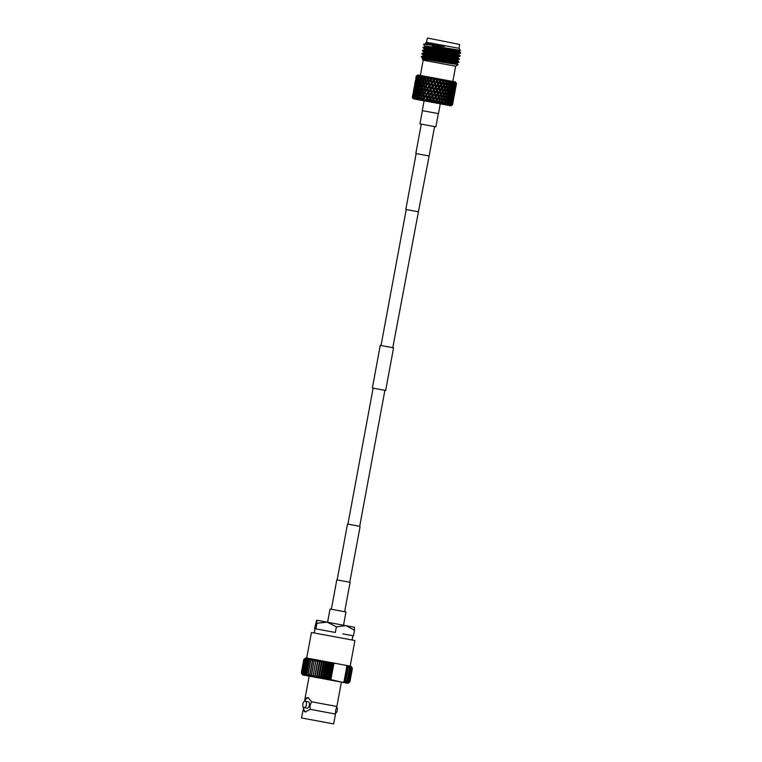 <?xml version="1.0" encoding="UTF-8"?>
<svg xmlns="http://www.w3.org/2000/svg" width="762" height="762" viewBox="0 0 762 762"><rect width="100%" height="100%" fill="white"/><g stroke="black" fill="none" stroke-linecap="round" stroke-linejoin="round"><path stroke-width="1.14" d="M349.768 582.244L360.112 526.399L350.825 524.675L347.501 524.066L337.147 579.911M343.529 625.173L345.977 611.972L334.242 609.791L330.032 609.019L327.584 622.221M392.792 347.691L418.424 211.779L408.861 210.017M418.005 211.703L406.232 209.521L381.029 345.51M422.396 110.661L438.474 113.633L422.396 110.652L419.948 123.873L421.272 124.12L415.814 153.533L429.12 156L418.424 211.779M429.12 156L434.569 126.578L435.893 126.825L419.948 123.873M373.618 388.239L385.658 390.468L373.618 388.239M372.361 388.01L380.267 345.377L381.371 345.577L393.563 347.843L385.658 390.468M415.814 153.533L428.777 155.934M331.356 609.257L336.804 579.853L350.11 582.311L344.653 611.724M456.495 83.458L456.352 84.258L455.781 82.42L456.495 83.458L454.857 82.239L455.019 83.182L454.257 82.125L454.495 82.887L453.714 82.029L454.19 83.029L452.857 81.867L452.961 82.601L452.142 81.734L452.514 82.715L451.066 81.534L451.018 82.239L450.19 81.372L450.437 82.325L449.551 82.163L447.904 80.943L448.008 81.877L445.332 80.467L445.294 81.372L442.551 79.943L442.36 80.82L439.617 79.4L439.283 80.248L436.607 78.848L436.131 79.667L434.94 79.448L434.864 78.524L434.016 79.086L433.597 78.286L432.987 79.086L431.816 78.867L431.892 77.972L430.949 78.515L430.654 77.743L429.93 78.524L428.806 78.315L429.025 77.438L425.977 77.791L426.349 76.943L423.415 77.314L423.92 76.495L422.843 77.019L422.977 76.324L421.167 76.905L421.805 76.105L419.957 76.676L419.291 76.552L420.053 75.781L418.995 76.305L419.424 75.667L418.338 76.381L417.843 76.286L418.7 75.543L417.69 76.067L418.262 75.457L417.166 76.171L417.547 75.324L416.328 76.019L417.767 74.962L455.457 81.944L455.962 82.687M417.3 75.286L416.166 76.486M424.091 100.822L451.028 105.823L413.347 98.831L424.082 100.841L422.272 110.633M413.585 95.374L412.633 95.555L412.309 97.317L413.033 98.365L412.309 97.317L413.137 98.384L412.423 97.336L413.156 98.384L412.623 97.374L413.747 98.498L413.423 97.517L416.204 98.946L415.604 97.917L416.271 98.955L416.785 98.136L418.052 99.289L417.538 98.279L418.147 99.298L418.5 98.45L420.262 99.689L419.843 98.698L420.367 99.708L421.462 99.003L422.758 100.155L422.453 99.184L422.872 100.174L424.234 99.517L425.491 100.66L425.52 99.746L425.615 100.679L427.215 100.06L428.396 101.194L428.558 100.317L428.53 101.222L429.701 100.527L431.397 101.746L431.692 100.898L431.521 101.775L433.473 101.222L434.407 102.308L434.854 101.479L434.54 102.337L435.997 101.689L437.378 102.86L437.731 102.013L437.502 102.88L439.636 102.365L440.217 103.384L440.903 102.603L440.331 103.413L442.484 102.899L442.855 103.88L443.655 103.118L442.97 103.899L444.96 102.718L445.237 104.318L445.97 103.546L445.618 101.66L446.742 99.812L447.094 101.927L445.332 104.337L447.284 103.156L447.304 104.708L448.123 103.946L447.885 102.079L448.894 100.213L449.123 102.308L447.38 104.718L449.237 103.518L448.989 105.023L449.904 104.28L449.77 102.432L450.647 100.546L450.752 102.613L449.056 105.032L450.79 103.813L450.275 105.261L451.247 104.527L451.98 100.794L451.323 104.546L450.323 105.27L451.895 104.013L451.114 105.423L452.123 104.699L452.847 100.955L452.171 104.708L451.133 105.423L452.647 104.165M427.777 38.1L459.667 44.453L427.777 38.1M423.243 60.188L455.724 66.208L423.158 60.169L420.414 75.438M425.615 42.948L426.472 42.272L459.048 48.301L460.448 50.368L432.235 45.787M425.72 42.882L444.589 46.358L424.167 44.31M452.657 63.379L458.038 64.608L449.675 63.37C432.854 60.55 411.794 56.988 428.092 60.35M455.724 66.208L458.038 64.618L456.933 63.665L425.529 59.141L422.367 58.988L423.158 60.169M453.028 61.827L457.067 62.951L458.905 62.294L450.494 61.198C431.263 58.141 409.108 54.578 429.139 58.826M453.352 60.474L458.61 61.932L421.386 56.493L427.072 58.369M422.586 56.921L427.12 57.998M453.571 59.579L457.514 60.646L457.629 59.903L459.467 59.255L425.034 54.121L421.872 53.864L427.472 55.293M454.076 57.464L459.172 58.884L425.101 53.75L421.862 53.835M423.148 53.883L427.53 54.921M455.19 52.807L458.429 53.826L427.368 49.244L424.472 49.006L424.329 49.768L458.629 54.531L460.124 55.817L459.667 56.217L425.596 51.073L422.443 50.816L427.882 52.216M460.124 55.817L425.672 50.702L422.424 50.787M423.71 50.835L427.93 51.835M452.19 52.064L422.986 47.749L426.234 47.654L460.686 52.778L452.19 52.064M453.99 57.826L458.076 58.779M454.285 56.569L458.057 57.579L459.486 59.236M412.633 95.555L413.014 93.583M412.623 97.374L412.794 96.774L412.737 97.393M412.899 95.602L413.128 93.593L412.899 95.602L413.937 95.441L413.223 94.478L413.957 90.516L413.223 94.478M414.28 92.269L413.28 92.44L412.918 94.488M412.852 94.412L413.28 92.44M414.747 89.125L413.728 89.621L413.842 88.992L413.442 91.288M414.176 87.335L413.785 89.306M413.423 97.517L413.642 96.926L413.642 97.565M415.604 97.917L415.461 96.069L417.366 92.831L416.262 92.983L415.385 94.869L415.29 92.802L417.166 89.564L416.052 89.716L415.252 91.611L415.9 92.564L414.804 92.716L414.071 94.631L414.747 95.583L413.661 95.745L413.071 97.46M413.642 96.926L414.061 96.422M413.014 97.45L413.737 93.707L413.661 95.745M417.538 98.279L417.281 96.412L419.233 93.174L418.138 93.326L417.128 95.193L416.9 93.097L418.833 89.868L417.728 90.021L416.785 91.897L416.614 89.821L418.529 86.582L417.414 86.735L416.538 88.621L416.443 86.554L418.319 83.306L417.214 83.458L416.404 85.363L417.062 86.306L415.957 86.468L415.223 88.382L415.909 89.335L414.823 89.487L414.166 91.411L414.861 92.373L413.804 92.535M420.443 95.26L421.443 93.583L420.386 93.745L419.271 95.583L418.919 93.469L420.881 90.249L419.795 90.402L418.738 92.25L418.443 90.154L420.395 86.925L419.291 87.078L418.29 88.944L418.062 86.849L419.995 83.61L418.881 83.763L417.947 85.639L417.776 83.563L419.691 80.334L418.576 80.486L417.7 82.363L417.605 80.305L419.481 77.057L418.376 77.21L417.566 79.115L418.214 80.058L417.119 80.22L416.385 82.125L417.062 83.077L415.985 83.239L415.319 85.163L416.023 86.125L414.957 86.287L414.376 88.23L415.09 89.183L414.061 89.354L413.68 91.469M413.556 91.307L414.061 89.354M415.442 86.02L414.442 86.192L414.071 88.24M414.014 88.163L414.442 86.192M415.909 82.868L414.89 83.363L415.004 82.734L414.595 85.03M415.328 81.077L414.947 83.048M414.699 97.755L414.957 97.165L414.995 97.812M414.957 97.165L416.004 95.812L414.899 95.964L414.176 97.66M414.08 97.641L414.823 93.907L414.899 95.964M414.823 93.907L415.309 93.316M414.071 94.631L414.804 90.668L414.804 92.716M414.804 90.668L415.223 90.173M414.166 91.411L414.899 87.459L414.823 89.487M414.376 88.23L414.957 86.287M417.69 76.067L418.224 76.829L417.138 76.981L416.481 78.915L417.176 79.867L416.119 80.029L415.538 81.972L416.252 82.934L415.223 83.096L414.842 85.22M414.709 85.049L415.223 83.096M416.595 79.762L415.604 79.943L415.233 81.982M415.176 81.905L415.604 79.943M416.49 75.848L417.062 76.619L416.109 76.8L415.757 78.781M416.404 98.069L416.709 97.488L416.785 98.136M416.709 97.488L417.671 96.126L416.566 96.279L415.728 97.946M416.357 94.183L416.566 96.279M415.385 94.869L416.004 95.812M416.119 90.916L416.262 92.983M415.252 91.611L415.985 87.659L416.052 89.716M415.985 87.659L416.462 87.068M415.223 88.382L415.957 84.42L415.957 86.468M415.957 84.42L416.385 83.915M415.319 85.163L416.052 81.21L415.985 83.239M415.538 81.972L416.119 80.029M416.852 75.914L417.414 76.676L416.376 76.848L416.004 78.972M418.5 98.45L418.843 97.879L418.957 98.536M418.843 97.879L419.719 96.498L418.633 96.66L417.69 98.308M418.309 94.545L418.633 96.66M417.128 95.193L417.671 96.126M417.862 91.23L418.138 93.326M416.785 91.897L417.366 92.831M417.519 87.935L417.728 90.021M416.538 88.621L417.166 89.564M417.281 84.658L417.414 86.735M416.404 85.363L417.138 81.401L417.214 83.458M417.138 81.401L417.624 80.82M416.385 82.125L417.119 78.162L417.119 80.22M417.119 78.162L417.538 77.667M420.948 98.908L421.319 98.336L421.462 99.003M420.367 99.708L422.091 96.936L421.053 97.107L420.014 98.736M421.319 98.336L423.948 94.04L422.958 94.212L421.748 96.041L422.015 97.279L423.243 95.46L423.758 97.603L422.643 99.222M419.843 98.698L419.491 96.812L420.624 94.974L421.053 97.107M420.605 94.993L423.243 90.688L422.215 90.849L421.043 92.678L421.291 93.907L422.481 92.088L422.958 94.212M419.271 95.583L419.719 96.498M420.005 91.63L420.386 93.745M418.738 92.25L419.233 93.174M419.471 88.297L419.795 90.402M418.29 88.944L418.833 89.868M419.024 84.982L419.291 87.078M417.947 85.639L418.529 86.582M418.681 81.686L418.881 83.763M417.7 82.363L418.319 83.306M418.433 78.41L418.576 80.486M423.672 99.412L424.072 98.85L424.234 99.517M422.872 100.174L424.72 97.422L423.758 97.603M424.072 98.85L426.691 94.545L424.491 96.555L424.815 97.793L426.11 95.983L426.682 98.146L425.52 99.746M422.453 99.184L422.015 97.279M423.243 95.46L425.872 91.173L424.92 91.354L423.672 93.164L423.967 94.402L425.225 92.593L425.777 94.736M421.748 96.041L421.291 93.907M422.481 92.088L425.11 87.792L424.11 87.963L422.9 89.792L423.177 91.03L424.405 89.211L424.92 91.354M421.043 92.678L420.643 90.564L421.777 88.725L422.215 90.849M421.596 89.011L422.605 87.335L421.548 87.497L420.424 89.335L420.881 90.249M421.777 88.725L424.405 84.43L423.377 84.592L422.205 86.43L422.453 87.659L423.634 85.83L424.11 87.963M420.424 89.335L420.081 87.22L421.157 85.373L421.548 87.497M421.157 85.373L422.034 83.991L420.957 84.144L419.891 86.001L420.395 86.925M419.891 86.001L419.605 83.896L420.624 82.048L420.957 84.144M420.624 82.048L421.548 80.677L420.453 80.829L419.452 82.687L419.995 83.61M419.452 82.687L419.214 80.601L420.186 78.724L420.453 80.829M420.186 78.724L421.157 77.362L420.043 77.514L419.1 79.391L419.691 80.334M426.615 99.955L427.025 99.393L427.215 100.06M425.615 100.679L427.549 97.946L426.682 98.146M427.025 99.393L429.597 95.088L427.453 97.098L427.796 98.346L429.149 96.545L429.758 98.717L428.558 100.317M425.31 99.708L425.491 100.66M426.11 95.983L428.701 91.697L427.844 91.888L426.53 93.688L426.691 94.545L428.187 93.135L428.787 95.298M424.491 96.555L423.967 94.402M425.225 92.593L427.853 88.297L426.939 88.487L425.653 90.297L425.968 91.545L427.263 89.735L427.844 91.888M423.672 93.164L423.177 91.03M424.405 89.211L427.034 84.915L426.082 85.096L424.825 86.916L425.12 88.154L426.387 86.335L426.939 88.487M422.9 89.792L422.453 87.659M423.634 85.83L426.272 81.544L425.272 81.715L424.063 83.534L424.339 84.773L425.558 82.953L426.082 85.096M422.205 86.43L421.805 84.306L422.939 82.477L423.377 84.592M422.748 82.772L423.767 81.086L422.7 81.239L421.586 83.077L422.034 83.991M422.91 82.506L425.567 78.172L424.529 78.343L423.367 80.181L423.615 81.41L424.796 79.581L425.272 81.715M421.586 83.077L421.234 80.972L422.319 79.124L422.7 81.239M422.319 79.124L423.196 77.743L422.11 77.895L421.053 79.753L421.548 80.677M429.701 100.527L430.12 99.965L430.32 100.641M428.53 101.222L430.511 98.498L429.758 98.717M430.12 99.965L432.597 95.641L430.549 97.669L430.911 98.927L432.283 97.126L432.911 99.298L431.692 100.898M428.339 100.27L427.796 98.346M429.149 96.545L431.663 92.24L429.568 94.25L429.597 95.088L429.93 95.507L431.282 93.716L431.911 95.869M427.453 97.098L426.863 94.936M428.187 93.135L430.749 88.84L428.615 90.849L428.958 92.097L430.301 90.297L430.921 92.459M426.53 93.688L428.396 101.194M427.263 89.735L429.863 85.439L429.006 85.639L427.692 87.439L427.853 88.297L429.349 86.887L429.949 89.049M425.653 90.297L425.12 88.154M426.387 86.335L429.006 82.048L428.092 82.239L426.815 84.049L427.13 85.287L428.425 83.487L429.006 85.639M424.825 86.916L424.339 84.773M425.558 82.953L428.196 78.667L427.234 78.838L425.987 80.667L426.282 81.905L427.549 80.086L428.092 82.239M424.063 83.534L423.615 81.41M424.796 79.581L426.349 76.943M432.854 101.108L433.283 100.555L433.473 101.222M431.521 101.775L432.911 99.298M433.283 100.555L433.521 99.05L435.607 96.203L433.521 99.05L434.073 99.508L435.435 97.717L436.055 99.879L434.854 101.479M431.473 100.851L430.911 98.927M432.283 97.126L434.683 92.802L432.597 95.641L433.073 96.088L434.435 94.297L435.073 96.46M430.549 97.669L429.93 95.507M431.282 93.716L433.749 89.392L431.663 92.24L432.073 92.678L433.435 90.878L434.073 93.05M429.568 94.25L428.958 92.097M430.301 90.297L432.826 85.982L430.73 88.001L430.749 88.84L431.082 89.259L432.445 87.459L433.073 89.621M428.615 90.849L428.025 88.687M429.349 86.887L431.911 82.591L429.768 84.592L430.12 85.839L431.463 84.049L432.083 86.201M427.692 87.439L431.397 101.746M428.425 83.487L431.025 79.181L430.159 79.381L428.854 81.191L429.006 82.048L430.501 80.639L431.111 82.801M426.815 84.049L426.282 81.905M427.549 80.086L429.025 77.438M435.997 101.689L436.416 101.136L436.607 101.803M434.54 102.337L436.055 99.879M436.416 101.136L436.521 99.612L438.569 96.755L436.521 99.612L437.197 100.089L438.531 98.288L439.122 100.451L437.94 102.051M434.635 101.441L434.073 99.508M435.435 97.717L435.607 96.203L437.683 93.355L435.607 96.203L436.226 96.669L437.578 94.879L438.188 97.041M433.702 98.26L433.073 96.088M434.435 94.297L434.683 92.802L436.769 89.954L434.683 92.802L435.226 93.259L436.588 91.469L437.217 93.631M432.702 94.831L432.073 92.678M433.435 90.878L435.845 86.544L433.749 89.392L434.226 89.84L435.597 88.04L436.226 90.211M431.711 91.421L431.082 89.259M432.445 87.459L434.912 83.144L432.826 85.982L433.235 86.42L434.597 84.63L435.226 86.792M430.73 88.001L430.12 85.839M431.463 84.049L433.988 79.734L431.883 81.753L431.911 82.591L432.245 83.01L433.597 81.21L434.226 83.372M429.768 84.592L429.187 82.439M430.501 80.639L431.892 77.972M439.055 102.26L439.455 101.698L439.636 102.365M437.502 102.88L439.122 100.451M439.455 101.698L439.426 100.146L441.408 97.279L439.426 100.146L440.207 100.651L441.493 98.841L442.027 100.994L440.903 102.603M437.731 102.013L437.197 100.089M438.531 98.288L438.569 96.755L440.588 93.897L438.569 96.755L439.303 97.241L440.617 95.441L441.179 97.593L442.236 97.793L443.484 95.974L443.979 98.117L442.027 100.994M436.845 98.841L436.226 96.669M437.578 94.879L437.683 93.355L439.731 90.497L437.683 93.355L438.35 93.84L439.693 92.04L440.284 94.193M435.864 95.421L435.226 93.259M436.588 91.469L436.769 89.954L438.845 87.097L436.769 89.954L437.378 90.421L438.731 88.621L439.341 90.783M434.864 92.002L434.226 89.84M435.597 88.04L435.845 86.544L437.931 83.706L435.845 86.544L436.388 87.001L437.75 85.211L438.379 87.373M433.864 88.582L433.235 86.42M434.597 84.63L436.997 80.296L434.912 83.144L435.388 83.591L436.759 81.791L437.388 83.963M432.864 85.163L432.245 83.01M433.597 81.21L434.864 78.524M441.941 102.794L442.331 102.232L442.484 102.899M442.331 102.232L442.179 100.66L443.046 101.175L444.256 99.355L444.713 101.489L443.655 103.118M440.703 102.565L440.207 100.651M441.493 98.841L440.588 93.897L442.57 91.03L440.588 93.897L441.369 94.402L442.655 92.593L443.189 94.736L441.379 97.317L442.855 103.88M439.884 99.403L439.303 97.241M440.617 95.441L439.731 90.497L441.75 87.64L439.731 90.497L440.455 90.992L441.779 89.192L442.341 91.345L443.389 91.535L444.646 89.726L445.141 91.869L443.189 94.736M438.96 95.993L438.35 93.84M439.693 92.04L438.845 87.097L440.893 84.249L439.16 86.335L438.845 87.097L439.512 87.582L440.846 85.792L441.436 87.944M437.998 92.593L437.378 90.421M438.731 88.621L437.931 83.706L439.998 80.848L438.179 82.915L438.541 84.172L439.893 82.372L440.503 84.534M437.017 89.164L436.388 87.001M437.75 85.211L436.997 80.296L437.883 79.086M436.026 85.754L435.388 83.591M436.759 81.791L436.997 80.296L437.55 80.753L438.093 80.029M444.598 103.289L445.237 104.318M444.96 102.718L444.713 101.489M443.474 103.08L443.046 101.175M444.256 99.355L443.979 98.117M442.751 99.936L442.236 97.793M443.484 95.974L443.332 94.412L444.198 94.926L445.418 93.107L445.865 95.231L444.046 97.765L444.951 98.288L446.113 96.469L446.284 97.346L445.865 95.231M441.922 96.545L441.369 94.402M442.655 92.593L441.75 87.64L443.722 84.782L441.75 87.64L442.532 88.144L443.817 86.335L444.351 88.478L442.57 91.03L444.694 101.127L445.618 101.66M441.036 93.154L440.455 90.992M441.779 89.192L440.893 84.249L442.903 81.391L440.893 84.249L441.617 84.744L442.932 82.944L443.494 85.096L444.551 85.287L445.808 83.477L446.294 85.611L444.351 88.478M440.112 89.745L439.512 87.582M440.846 85.792L439.998 80.848L440.874 79.639M439.16 86.335L438.541 84.172M439.893 82.372L439.998 80.848L440.674 81.334L441.208 80.61M447.284 103.156L446.913 101.536L447.885 102.079M446.542 94.174L446.103 92.04L447.275 90.211L447.675 92.335L445.846 94.879L446.522 98.584L444.694 101.127L445.113 103.508M446.742 99.812L446.418 98.212L447.37 98.746L448.437 96.898L448.732 99.003L446.913 101.536M445.379 100.422L444.951 98.288M444.684 97.06L444.198 94.926M445.418 93.107L445.141 91.869M443.913 93.688L443.389 91.535M444.646 89.726L444.494 88.154L445.36 88.668L446.57 86.849L447.027 88.983L445.208 91.516L446.103 92.04M443.084 90.297L442.532 88.144M443.817 86.335L442.903 81.391L443.751 80.172M442.198 86.897L441.617 84.744M442.932 82.944L442.903 81.391L443.684 81.896L444.208 81.163M449.237 103.518L448.789 101.889L449.77 102.432M448.894 100.213L448.475 98.593L449.456 99.136L450.399 97.269L450.571 99.346L448.789 101.889M447.704 100.86L447.37 98.746M447.17 97.517L446.78 95.402L447.904 93.564L448.247 95.679L446.418 98.212M448.437 96.898L448.066 95.288L449.037 95.831L450.047 93.964L450.285 96.06L448.475 98.593M447.904 93.564L447.58 91.964L448.532 92.497L449.599 90.64L449.894 92.745L448.066 95.288M445.808 83.477L445.656 81.896L443.722 84.782L445.846 94.879L446.78 95.402M447.704 87.916L447.265 85.792L448.437 83.963L448.837 86.087L447.008 88.621L447.446 91.078L447.027 88.983M445.837 90.802L445.36 88.668M446.57 86.849L446.294 85.611M445.075 87.43L444.551 85.287M450.79 103.813L450.552 103.08M450.647 100.546L450.161 98.908L451.142 99.451L451.952 97.555L451.98 99.603L450.266 102.165L451.237 102.708M449.666 101.222L449.456 99.136M450.399 97.269L449.942 95.641L450.933 96.183L451.809 94.297L451.914 96.364L450.161 98.908M449.313 97.917L449.037 95.831M450.047 93.964L449.637 92.345L450.618 92.888L451.561 91.011L451.733 93.088L449.942 95.641M448.866 94.612L448.532 92.497M448.323 91.269L447.942 89.144L449.056 87.316L449.409 89.421L447.58 91.964M449.599 90.64L449.228 89.03L450.199 89.573L451.209 87.716L451.447 89.802L449.637 92.345M449.056 87.316L448.742 85.715L449.694 86.249L450.761 84.391L451.056 86.497L449.228 89.03M448.542 84.515L448.17 82.363L446.361 85.268L447.008 88.621L447.942 89.144M446.103 81.324L445.656 81.896L446.361 85.268L447.265 85.792M451.895 104.013L451.704 103.499M451.98 100.794L451.761 100.165M451.218 101.517L451.142 99.451M451.952 97.555L451.714 96.831M451.075 98.25L450.933 96.183M451.809 94.297L451.314 92.659L452.295 93.202L453.114 91.297L453.142 93.355L451.428 95.917L452.399 96.45L453.133 94.545L452.409 98.498L451.428 99.146L452.39 99.679L453.047 97.765L452.314 101.717L451.323 102.365L452.257 102.899M450.828 94.974L450.618 92.888M451.561 91.011L451.104 89.383L452.085 89.926L452.971 88.04L453.066 90.106L451.314 92.659M450.475 91.669L450.199 89.573M451.209 87.716L450.79 86.096L451.771 86.63L452.714 84.763L452.885 86.839L451.104 89.383M450.028 88.354L449.694 86.249M450.437 82.325L450.571 83.172L448.742 85.715M450.761 84.391L450.39 82.782L451.361 83.315L451.771 82.572M452.314 101.717L452.39 99.679M453.047 97.765L452.866 97.241M452.409 98.498L452.399 96.45M453.133 94.545L452.923 93.916M452.371 95.26L452.295 93.202M453.114 91.297L452.866 90.573M452.237 92.002L452.085 89.926M452.971 88.04L452.476 86.411L453.457 86.954L454.266 85.049L454.295 87.106L452.59 89.659L453.561 90.202L454.295 88.297L453.561 92.25L452.59 92.897L453.542 93.431L454.209 91.507L453.476 95.469L452.476 96.117L453.409 96.641L454 94.707L453.266 98.66L452.257 99.298L453.161 99.832L453.676 97.879L452.752 101.956M451.98 88.716L451.771 86.63M452.514 82.715L450.79 86.096M452.714 84.763L452.266 83.134L453.247 83.668L453.609 82.915M452.533 104.775L451.485 105.489L452.542 104.775L453.219 101.032L452.533 104.775L451.485 105.489M451.914 102.479L452.79 103.003M452.942 101.841L453.161 99.832M453.266 98.66L453.409 96.641M453.476 95.469L453.542 93.431M454.209 91.507L454.019 90.992M453.561 92.25L453.561 90.202M454.295 88.297L454.076 87.668M453.533 89.011L453.457 86.954M454.19 83.029L453.39 85.754L452.476 86.411M454.266 85.049L454.028 84.325M453.076 101.87L453.809 97.907M453.647 98.736L454.381 94.783L453.561 98.793M452.618 99.374L453.447 99.889M454.095 95.593L454.838 91.621L453.914 95.698M453.076 96.231L453.952 96.745M454.428 92.412L455.162 88.459L454.428 92.412L453.419 93.05L454.323 93.583M454.638 89.211L455.371 85.258L454.638 89.211L453.638 89.859L454.571 90.392M455.438 83.258L454.724 86.001L453.742 86.649L454.704 87.182M455.371 85.258L455.181 84.734M454.228 95.621L454.962 91.65M454.809 92.488L455.543 88.525L454.714 92.535M453.781 93.126L454.609 93.64M455.257 89.335L455.99 85.373L455.076 89.449M454.238 89.973L455.105 90.487M456.209 83.41L455.59 86.163L454.571 86.801L455.476 87.335M455.39 89.364L456.124 85.401M456.409 83.944L455.876 86.287M454.933 86.878L455.771 87.382M454.724 86.001L455.019 83.182M455.59 86.163L455.971 83.363M455.962 86.239L456.448 83.449M416.252 76L416.109 76.8M415.871 78.8L416.328 76.019M416.462 76.038L416.376 76.848M416.481 78.915L416.843 76.105M417.166 76.171L417.138 76.981M417.566 79.115L417.843 76.286M418.338 76.381L418.376 77.21M419.1 79.391L419.291 76.552M419.957 76.676L420.043 77.514M421.053 79.753L421.167 76.905M421.977 77.048L422.11 77.895M423.367 80.181L423.415 77.314M424.358 77.486L424.529 78.343M425.987 80.667L425.491 78.524L425.977 77.791M427.025 77.981L427.234 78.838M428.854 81.191L428.292 79.038L428.806 78.315M429.93 78.524L430.159 79.381M431.883 81.753L431.282 79.591L431.816 78.867M432.987 79.086L433.235 79.953M435.016 82.334L434.388 80.162L434.94 79.448M436.131 79.667L436.388 80.534M438.179 82.915L437.55 80.753M439.283 80.248L439.531 81.124M441.274 83.496L440.674 81.334M442.36 80.82L442.598 81.686M444.236 84.049L443.684 81.896M445.294 81.372L445.503 82.229M446.999 84.553L446.522 82.42L447.008 81.686M448.008 81.877L448.189 82.725M449.485 85.02L449.551 82.163M451.628 85.42L451.361 83.315M455.914 49.797L458.991 50.778L425.034 45.968L424.891 46.73L423.081 47.358M458.638 54.559L458.781 53.797L460.591 53.159M454.466 55.817L457.867 56.864L426.806 52.283L423.901 52.054L423.767 52.816M457.629 59.903L426.234 55.331L423.358 55.131L427.358 56.207M457.067 62.951L425.672 58.379L422.796 58.179L426.949 59.293M444.589 46.358L428.358 43.91L425.482 43.663L423.643 44.31M460.667 52.749L459.191 51.483L424.92 46.701M458.219 56.836L457.724 57.626L426.663 53.045L423.796 52.797L421.957 53.445M457.514 60.646L426.101 56.093L423.224 55.836L421.386 56.493M453.39 85.754L453.247 83.668M454.495 82.887L453.742 83.41L454.714 83.944M452.961 82.601L452.266 83.134M451.018 82.239L450.39 82.782M448.713 81.81L448.17 82.363L449.094 82.896M445.332 80.467L446.522 82.42M443.265 80.801L442.903 81.391L442.551 79.943M440.255 80.239L439.998 80.848L439.617 79.4M437.14 79.658L436.607 78.848M434.016 79.086L434.388 80.162M430.949 78.515L431.282 79.591M428.015 77.972L434.407 102.308M425.291 77.467L425.491 78.524M422.843 77.019L423.196 77.743M420.729 76.629L421.157 77.362M418.995 76.305L419.481 77.057M456.2 83.21L455.39 83.715L456.267 84.239M455.581 83.096L454.8 83.601L455.733 84.134M448.494 84.211L447.904 80.943M440.217 103.384L433.597 78.286M437.378 102.86L430.654 77.743M335.432 713.308A3.248 1.8 -79.5 0 0 337.28 710.47A3.248 1.8 -79.5 0 0 336.575 707.165M301.428 717.928L333.651 723.9L301.428 717.928L303.562 708.289C303.419 710.384 304.009 711.603 305.324 711.937L310.21 709.346L335.48 714.042L335.671 710.165L336.88 706.469L311.62 701.773L307.981 697.611C306.629 697.459 305.648 698.383 305.029 700.402L304.695 701.24M310.21 709.346L310.048 705.402L311.62 701.773M305 700.564L305.114 701.192M304.028 707.593L307.01 708.146A3.248 1.8 -79.5 0 0 307.01 708.155L307.01 708.146A3.248 1.8 -79.5 0 0 309.372 705.279A3.248 1.8 -79.5 0 0 308.2 701.754L305.219 701.202A3.248 1.8 -79.5 0 0 302.857 704.069A3.248 1.8 -79.5 0 0 304.028 707.593A3.248 1.8 -79.5 0 0 306.391 704.726A3.248 1.8 -79.5 0 0 305.219 701.202M309.62 658.587L333.518 663.045M305.848 657.892L303.848 659.282L301.314 672.932L303.848 659.282L306.686 658.044L311.439 632.47L339.471 637.651L354.93 640.528L350.187 666.102M315.306 628.774L323.869 630.355L314.496 628.64L315.039 628.745L314.258 632.984M329.079 723.062L303.686 718.347L329.079 723.062M304.657 700.497L309.172 676.151L347.882 683.323L342.433 682.295L345.624 681.638L344.719 682.723L346.977 681.38L349.51 667.741L347.872 665.674L348.329 667.007L345.596 665.245L351.034 666.274L352.406 668.284L349.882 681.933L347.882 683.323M309.629 658.578L307.829 660.006L309.629 658.578M301.514 672.96L304.038 659.321L305.943 657.911L303.857 659.292L301.333 672.932L302.781 674.961L301.514 672.96L303.524 675.094L302.476 673.132L304.952 675.361L304.181 673.446L305.924 675.532L305.429 673.675L307.048 675.742L302.685 674.951L309.162 676.161M307.953 660.035L305.429 673.675M354.349 627.193L354.492 630.222L345.977 625.631L336.385 626.859L335.347 632.47L327.346 630.993L335.347 632.47M336.385 626.859L327.184 622.144L316.906 623.259L315.868 628.869M316.906 623.259L316.678 620.249L314.496 628.64M354.492 630.222L353.454 635.841L346.015 634.46L353.454 635.841M303.933 707.574L303.59 708.127M330.26 679.199L330.384 680.056L328.384 679.685L329.46 678.628L330.26 679.199L333.118 663.759L332.175 664.007L331.546 662.635L333.537 663.007L333.118 663.759M332.194 680.39L330.384 680.056L330.879 679.618L342.433 682.295M335.356 663.34L333.851 663.597L333.537 663.007L346.548 665.445M328.384 679.685L307.048 675.742L306.572 673.884L309.105 660.244L310.201 658.692L331.546 662.635L330.498 664.207L327.974 677.847L328.384 679.685L331.546 662.635M330.384 680.056L333.537 663.007L310.334 658.711M302.476 673.132L305 659.492L306.686 658.044L308.115 658.301L309.086 658.482L306.819 659.825L304.295 673.465M345.624 681.638L348.329 667.007M347.539 666.445L344.672 681.885M343.948 682.047L346.91 666.026M333.851 663.597L330.879 679.618M332.175 664.007L329.46 678.628M301.895 673.027L304.429 659.387L306.229 657.958L304.076 659.33L301.542 672.97M306.686 658.044L304.476 659.397L301.952 673.037M303.238 673.275L305.762 659.635L307.315 658.158L305.076 659.511L302.552 673.151M304.181 673.446L306.705 659.806L308.115 658.301L305.857 659.654L303.333 673.294M305.295 673.656L307.829 660.006M306.572 673.884L308.315 675.97L308.01 674.151L310.534 660.511L311.477 658.92L309.248 660.273L306.724 673.913M308.01 674.151L309.724 676.237L312.877 659.178L310.696 660.54L308.172 674.179M309.582 674.446L311.248 676.513L314.411 659.463L312.287 660.835L309.753 674.475M311.287 674.761L312.896 676.818L316.059 659.768L314.001 661.149L311.477 674.789M313.096 675.094L314.639 677.142L317.802 660.092L315.83 661.483L313.306 675.132M315.02 675.446L316.468 677.475L317.021 675.818L319.63 660.425L317.754 661.845L315.23 675.484M317.021 675.818L318.364 677.828L319.097 676.199L321.526 660.778L319.773 662.216L317.24 675.856M319.097 676.199L320.326 678.19L321.221 676.589L323.745 662.95L323.488 661.14L321.85 662.597L319.326 676.246M321.221 676.589L322.316 678.561L323.383 676.989L325.907 663.35L325.479 661.511L323.983 662.997L321.45 676.637M323.383 676.989L324.336 678.932L325.555 677.399L328.089 663.759L327.498 661.883L326.146 663.397L323.612 677.037M325.555 677.399L326.365 679.313L327.736 677.799L330.27 664.159L329.527 662.264L328.317 663.797L325.793 677.437M346.977 681.38L345.672 682.904L347.929 681.561L350.453 667.912L348.834 665.855L349.615 667.76L347.091 681.399M347.929 681.561L346.462 683.047L348.701 681.704L351.225 668.064L349.625 665.998L350.549 667.931L348.015 681.571M348.701 681.704L347.081 683.171L349.282 681.809L351.806 668.169L350.244 666.112L351.301 668.074L348.767 681.714M349.282 681.809L347.529 683.257L349.672 681.885L352.206 668.245L350.691 666.198L351.863 668.179L349.329 681.819M349.672 681.885L347.796 683.304L349.872 681.923L352.396 668.284L350.949 666.255L352.235 668.255L349.701 681.895M301.314 672.932L302.685 674.951L301.323 672.932M335.48 714.042L333.651 723.9M352.892 635.746L352.111 640.004M342.786 633.851L346.015 634.46M323.869 630.355L327.346 630.993M326.365 679.313L329.527 662.264M324.336 678.932L327.498 661.883M322.316 678.561L325.479 661.511M320.326 678.19L323.488 661.14M318.364 677.828L321.526 660.778M316.468 677.475L319.63 660.425M314.639 677.142L317.802 660.092M308.458 697.754A7.287 4.029 -79.5 0 0 305.029 700.402M303.562 708.289A7.287 4.029 -79.5 0 0 305.81 711.975M354.416 627.25L316.763 620.23M347.92 524.142L373.132 388.144M359.693 526.323L384.896 390.325M416.157 153.591L405.813 209.445M438.341 113.614L435.893 126.825M413.347 98.831L412.575 97.717M453.895 58.198L454.533 55.55M455.047 53.426L455.257 52.521M426.558 42.281L427.272 38.443M458.962 48.292L459.667 44.453M452.809 81.448L455.638 66.199M427.044 58.569L427.177 57.55M427.453 55.502L427.587 54.483M459.2 51.511L460.448 50.368M425.053 45.996L423.567 44.729M424.491 49.035L423.005 47.768M458.191 56.855L460.029 56.207M423.92 52.083L422.443 50.816M423.358 55.131L421.872 53.864M422.796 58.179L421.31 56.912M425.453 43.682L425.596 42.92M423.196 55.864L423.339 55.102M456.943 63.694L457.086 62.932M422.634 58.903L422.777 58.141M424.358 49.749L422.519 50.397M457.495 60.617L458.981 61.884M440.284 103.832L438.474 113.633M451.028 105.823L452.18 105.023M303.247 708.069L303.562 707.384M336.88 706.469L341.395 682.123"/></g></svg>
